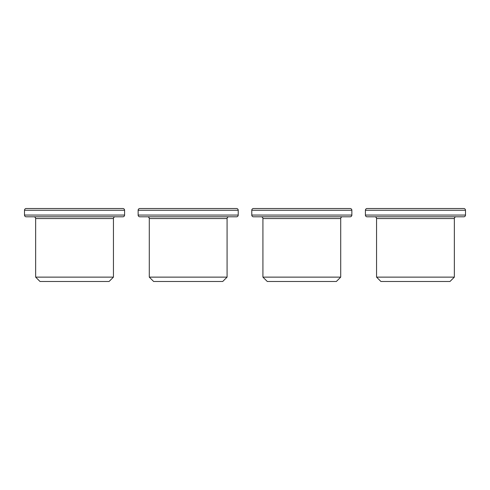 <?xml version="1.0" encoding="UTF-8"?>
<svg xmlns="http://www.w3.org/2000/svg" width="490" height="490" viewBox="0 0 490 490"><rect width="100%" height="100%" fill="white"/><g stroke="black" fill="none" stroke-linecap="round" stroke-linejoin="round"><path stroke-width="0.73" d="M40.015 281.493L35.648 277.126L113.441 277.126L109.074 281.493L40.015 281.493M124.589 210.253L24.5 210.253A1.746 1.746 0 0 1 26.246 208.507L122.843 208.507A1.746 1.746 0 0 1 124.589 210.253L124.589 215.061A1.746 1.746 0 0 1 122.843 216.807L26.246 216.807A1.746 1.746 0 0 1 24.5 215.061L124.589 215.061M39.139 208.507L109.944 208.507L39.139 208.507M115.193 216.807A1.746 1.746 0 0 0 113.441 218.558L113.441 277.126M33.896 216.807A1.746 1.746 0 0 1 35.648 218.558L35.648 277.126M24.5 210.253L24.5 215.061M153.652 281.493L149.285 277.126L227.078 277.126L222.711 281.493L153.652 281.493M238.226 210.253L138.137 210.253A1.746 1.746 0 0 1 139.883 208.507L236.48 208.507A1.746 1.746 0 0 1 238.226 210.253L238.226 215.061A1.746 1.746 0 0 1 236.48 216.807L139.883 216.807A1.746 1.746 0 0 1 138.137 215.061L238.226 215.061M228.83 216.807A1.746 1.746 0 0 0 227.078 218.558L227.078 277.126M147.533 216.807A1.746 1.746 0 0 1 149.285 218.558L149.285 277.126M138.137 210.253L138.137 215.061M267.289 281.493L262.922 277.126L340.715 277.126L336.348 281.493L267.289 281.493M351.863 210.253L251.774 210.253A1.746 1.746 0 0 1 253.52 208.507L350.117 208.507A1.746 1.746 0 0 1 351.863 210.253L351.863 215.061A1.746 1.746 0 0 1 350.117 216.807L253.52 216.807A1.746 1.746 0 0 1 251.774 215.061L351.863 215.061M342.467 216.807A1.746 1.746 0 0 0 340.715 218.558L340.715 277.126M261.17 216.807A1.746 1.746 0 0 1 262.922 218.558L262.922 277.126M251.774 210.253L251.774 215.061M380.926 281.493L376.559 277.126L454.353 277.126L449.985 281.493L380.926 281.493M465.5 210.253L365.411 210.253A1.746 1.746 0 0 1 367.157 208.507L463.754 208.507A1.746 1.746 0 0 1 465.5 210.253L465.5 215.061A1.746 1.746 0 0 1 463.754 216.807L367.157 216.807A1.746 1.746 0 0 1 365.411 215.061L465.5 215.061M380.056 208.507L450.861 208.507M456.104 216.807A1.746 1.746 0 0 0 454.353 218.558L454.353 277.126M374.807 216.807A1.746 1.746 0 0 1 376.559 218.558L376.559 277.126M365.411 210.253L365.411 215.061M113.441 218.558L35.648 218.558M227.078 218.558L149.285 218.558M340.715 218.558L262.922 218.558M454.353 218.558L376.559 218.558"/></g></svg>
